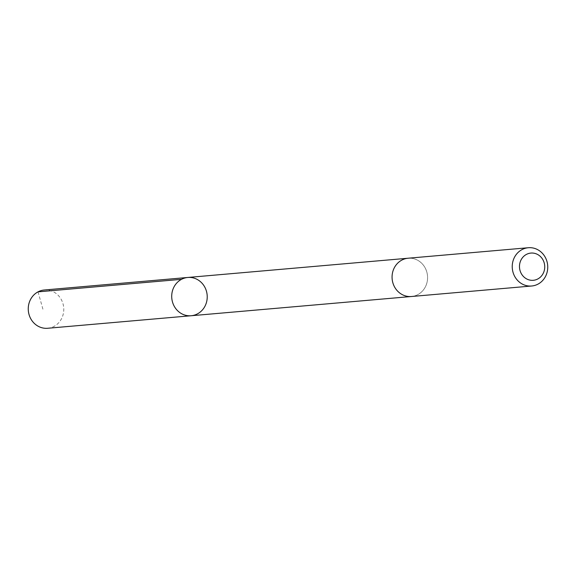 <?xml version="1.0" encoding="UTF-8"?>
<svg xmlns="http://www.w3.org/2000/svg" width="576" height="576" viewBox="0 0 576 576"><rect width="100%" height="100%" fill="white"/><g stroke="black" fill="none" stroke-linecap="round" stroke-linejoin="round"><path stroke-width="0.43" stroke-dasharray="2.88 2.16" d="M47.678 328.27A19.217 17.748 85 0 0 53.021 326.88A19.217 17.748 85 0 0 63.223 304.639A19.217 17.748 85 0 0 44.338 289.994M402.811 259.618A19.21 17.748 85 0 0 392.616 281.858A19.21 17.748 85 0 0 411.494 296.496A19.21 17.748 85 0 0 416.837 295.106A19.21 17.748 85 0 0 427.032 272.866A19.21 17.748 85 0 0 408.154 258.228A19.21 17.748 85 0 0 402.811 259.618M187.798 277.466A19.21 17.748 -95 0 1 207.151 295.063A19.21 17.748 -95 0 1 191.146 315.742M411.12 296.532L411.494 296.496A19.217 17.748 85 0 0 416.837 295.106A19.217 17.748 85 0 0 427.032 272.866A19.217 17.748 85 0 0 408.154 258.221L407.779 258.257M38.03 291.859L42.977 309.398"/><path stroke-width="0.86" d="M182.455 278.863A19.21 17.748 -95 0 1 187.798 277.466A19.21 17.748 -95 0 1 207.151 295.063A19.21 17.748 -95 0 1 191.146 315.742A19.21 17.748 -95 0 1 172.26 301.097A19.21 17.748 -95 0 1 182.455 278.863A19.21 17.748 -95 0 1 187.798 277.466L44.338 289.994A19.217 17.748 85 0 0 38.995 291.384A19.217 17.748 85 0 0 28.8 313.625A19.217 17.748 85 0 0 47.678 328.27L191.146 315.742A19.21 17.748 -95 0 1 172.26 301.097A19.21 17.748 -95 0 1 182.455 278.863M528.322 247.73L408.154 258.221A19.217 17.748 85 0 0 392.141 278.906A19.217 17.748 85 0 0 411.494 296.503L531.662 286.006A19.217 17.748 85 0 0 537.005 284.616A19.217 17.748 85 0 0 547.2 262.375A19.217 17.748 85 0 0 528.322 247.73A19.217 17.748 85 0 0 512.309 268.416A19.217 17.748 85 0 0 531.662 286.006M537.091 279.31A13.666 12.629 85 0 0 539.662 255.852A13.666 12.629 85 0 0 519.559 264.895A13.666 12.629 85 0 0 537.091 279.31M181.49 279.331L38.03 291.859M407.779 258.257L187.798 277.466M411.12 296.532L191.146 315.742"/></g></svg>
